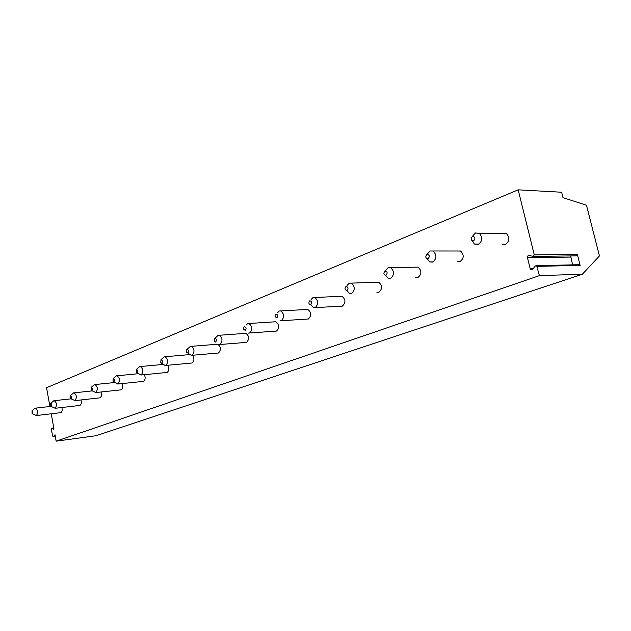 <?xml version="1.0" encoding="UTF-8"?>
<svg xmlns="http://www.w3.org/2000/svg" width="631" height="631" viewBox="0 0 631 631"><rect width="100%" height="100%" fill="white"/><g stroke="black" fill="none" stroke-linecap="round" stroke-linejoin="round"><path stroke-width="0.95" d="M51.245 413.81L53.966 428.993L53.816 429.419L51.876 428.268L51.434 429.553L52.578 435.918L53.233 436.818L55 434.72L56.159 441.172L96.109 435.705L582.366 274.217L599.45 255.941L586.491 205.256L563.002 197.645L561.629 192.234L518.185 189.828L534.268 254.885L533.029 256.415L529.306 255.413C527.973 255.381 527.358 256.139 527.469 257.7L530.119 268.467L530.852 269.532L532.698 269.185L535.372 265.896L536.634 265.675L539.395 275.637L582.366 274.217M518.185 189.828L46.552 387.718L49.928 406.498M56.159 441.172L539.395 275.637M36.259 415.569L60.852 412.658C62.122 411.791 62.461 410.079 61.862 407.523M55.039 408.296L79.94 405.433C81.32 404.463 81.659 402.641 80.949 399.967M74.821 400.646L100.021 397.83C101.528 396.749 101.859 394.801 101.015 392.001M95.675 392.569L121.184 389.824C122.832 388.601 123.148 386.519 122.13 383.585M117.705 384.034L143.513 381.376C145.327 379.972 145.619 377.74 144.381 374.688M141.013 375.011L167.097 372.456C169.116 370.815 169.36 368.417 167.838 365.262M165.701 365.459L192.061 363.006C194.316 361.058 194.482 358.479 192.573 355.253M191.911 355.308L218.515 352.997C221.323 349.669 221.024 346.75 217.632 344.226L216.954 344.281M219.777 344.526L246.611 342.365C249.584 338.981 249.308 335.976 245.782 333.334L244.954 333.397M249.474 333.026L276.504 331.054C279.651 327.623 279.399 324.523 275.747 321.755L274.73 321.818M281.189 320.753L308.362 319.002C311.69 315.532 311.477 312.337 307.723 309.419L306.445 309.49M310.902 304.907L313.615 307.691L342.388 306.122C345.914 302.643 345.756 299.354 341.915 296.255L340.298 296.333M376.936 292.421L378.821 292.342C382.544 288.872 382.465 285.488 378.584 282.183L351.27 283.122C355.15 286.506 355.237 289.976 351.53 293.518L349.606 293.589L346.869 290.607M415.742 277.616L417.919 277.545C421.831 274.146 421.863 270.667 418.014 267.134L415.301 267.189M457.459 261.676L459.983 261.628C464.061 258.355 464.25 254.814 460.567 251.004L456.947 251.028M502.41 244.457L505.376 244.457C509.548 241.397 509.966 237.832 506.622 233.754L502.639 233.233L501.748 233.699M578.627 264.72L579.66 264.697L580.126 265.367L577.357 254.396L576.127 255.863L533.51 256.415M570.7 255.934L572.585 264.862M50.977 406.38L35.099 408.194L31.976 410.828M32.378 413.747L36.401 415.529C38.286 412.642 37.978 410.174 35.462 408.123M32.063 410.781L32.583 413.723L32.086 413.597L32.063 410.781M71.074 398.831L53.84 400.732L50.677 403.422M51.095 406.411L55.189 408.257C57.176 405.291 56.861 402.767 54.242 400.661M50.772 403.375C51.939 403.99 52.121 404.992 51.316 406.388L50.764 406.23L50.772 403.375M92.244 390.897L73.567 392.884L70.38 395.621M70.822 398.689L74.979 400.59C77.077 397.562 76.753 394.967 74.024 392.797M70.475 395.566C71.705 396.189 71.895 397.214 71.043 398.658L70.427 398.476L70.475 395.566M114.637 382.536L94.374 384.602L91.164 387.387M91.621 390.542L95.849 392.514C98.057 389.414 97.734 386.748 94.887 384.516M91.258 387.339C92.552 387.962 92.749 389.019 91.85 390.51L91.156 390.281L91.258 387.339M138.363 373.71L116.349 375.855L113.107 378.695M113.604 381.936L117.887 383.979C120.221 380.808 119.898 378.072 116.924 375.76M113.209 378.647C114.574 379.27 114.779 380.359 113.825 381.905L113.052 381.621L113.209 378.647M163.476 364.41L139.585 366.611L136.335 369.498M136.864 372.834L141.194 374.956C143.663 371.714 143.347 368.89 140.24 366.508M136.43 369.45C137.874 370.081 138.086 371.194 137.069 372.795L136.193 372.448L136.43 369.45M189.828 354.598L164.202 356.815L160.944 359.749M161.528 363.188L165.18 365.507L165.882 365.396C168.501 362.076 168.193 359.181 164.951 356.704M161.031 359.702C162.553 360.34 162.782 361.484 161.702 363.148L160.7 362.707L161.031 359.702M217.632 344.226L190.325 346.419L187.076 349.393M187.73 352.942L191.272 355.363L192.092 355.253C194.861 351.869 194.561 348.88 191.193 346.301M187.139 349.361C188.756 350 188.992 351.183 187.841 352.91L186.705 352.343L186.681 349.763L187.139 349.361M245.782 333.334L218.097 335.361L214.879 338.374C216.622 339.005 216.867 340.219 215.636 342.018L214.335 341.268L214.359 338.871L214.903 338.366M219.004 344.581L219.951 344.463C222.893 341.016 222.609 337.94 219.099 335.242M275.747 321.755L247.683 323.593L246.153 325.052M248.519 333.097L249.624 332.971C252.747 329.469 252.487 326.306 248.859 323.466M244.473 326.653C246.311 327.292 246.571 328.546 245.254 330.415L243.755 329.398L243.826 327.308L244.473 326.653M307.723 309.419L279.257 311.028L277.545 312.692M279.99 320.832L281.308 320.714C284.613 317.164 284.392 313.899 280.645 310.909M276.055 314.151C278.003 314.782 278.279 316.076 276.875 318.032L275.148 316.573L275.25 315.09L276.055 314.151M341.915 296.255L313.023 297.587L311.107 299.504M313.615 307.691L315.192 307.589C318.702 304.032 318.537 300.664 314.695 297.485M309.837 300.766C311.927 301.397 312.211 302.738 310.704 304.781C308.622 304.15 308.33 302.809 309.837 300.766M351.27 283.122L349.235 283.177L347.074 285.386M346.064 286.419C348.304 287.042 348.612 288.422 346.987 290.568C344.755 289.945 344.447 288.564 346.064 286.419M418.014 267.134L388.16 267.686L385.722 270.257M385.565 275.376L388.215 278.389L390.597 278.397C394.501 274.911 394.525 271.346 390.676 267.718M385.02 270.991C387.434 271.598 387.757 273.034 385.998 275.29C383.601 274.674 383.269 273.239 385.02 270.991M460.567 251.004L430.113 250.988L427.345 254.001M427.242 258.884L429.711 261.944L432.708 262.094C436.778 258.734 436.967 255.098 433.26 251.193M427.021 254.356C429.616 254.956 429.963 256.438 428.063 258.813C425.475 258.205 425.128 256.722 427.021 254.356M506.622 233.754L479.465 233.47L475.458 232.942L472.359 236.404M472.24 240.947L474.409 244.031L478.227 244.465C482.423 241.326 482.833 237.658 479.465 233.47M472.438 236.365C475.246 236.948 475.608 238.494 473.55 240.995C470.75 240.411 470.379 238.865 472.438 236.365M580.126 265.367L537.107 266.369M577.357 254.396L534.268 254.885M530.119 268.467L533.345 268.38M527.469 257.7L570.629 257.093M53.564 436.565L55.283 436.337M52.089 428.331L53.809 428.11M579.66 264.697L536.634 265.675M532.359 269.492L530.852 269.532M55.323 436.542L53.28 436.81M53.793 428.023L51.876 428.268M351.514 293.51L349.606 293.589M390.486 278.318L388.215 278.389M432.424 261.897L429.711 261.944M477.635 244.031L474.409 244.031"/></g></svg>
